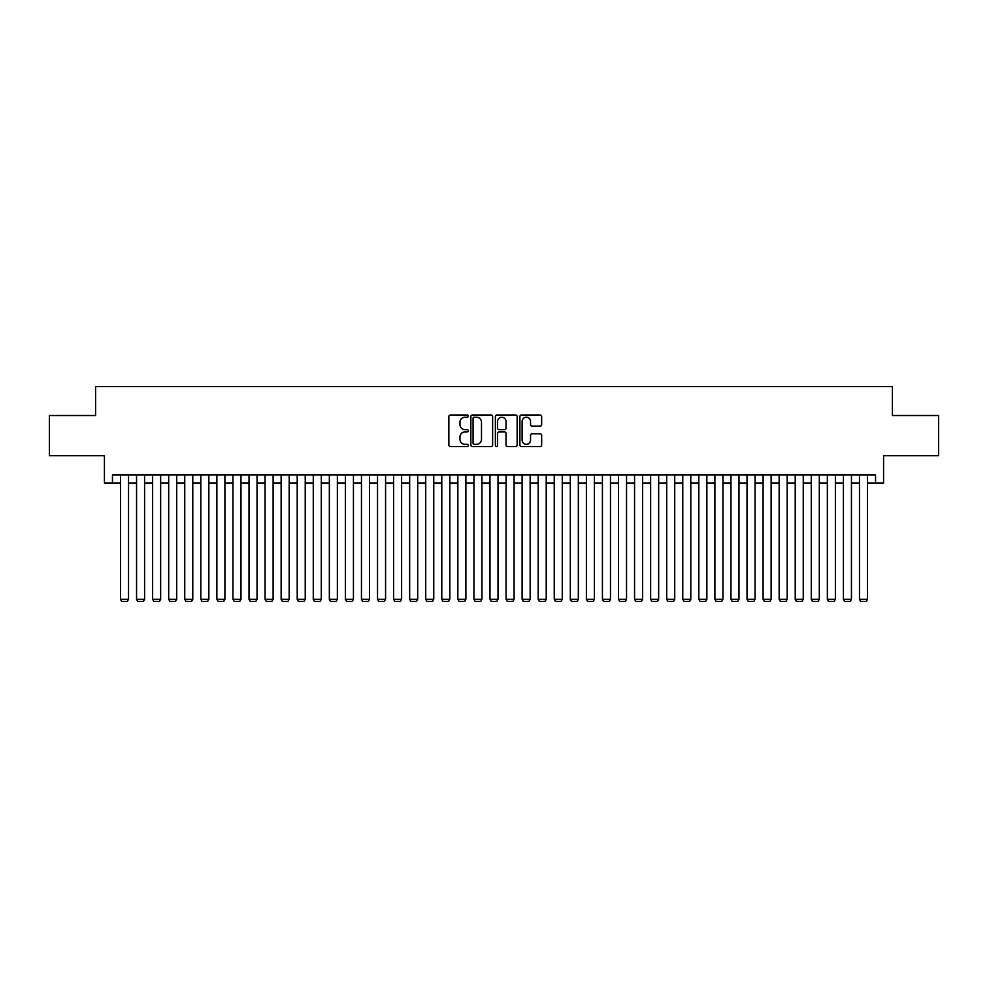 <?xml version="1.0" encoding="UTF-8"?>
<svg xmlns="http://www.w3.org/2000/svg" width="988" height="988" viewBox="0 0 988 988"><rect width="100%" height="100%" fill="white"/><g stroke="black" fill="none" stroke-linecap="round" stroke-linejoin="round"><path stroke-width="1.48" d="M468.3 416.121A1.099 1.099 0 0 0 467.188 415.009L450.442 415.009A1.581 1.581 0 0 0 448.861 416.59L448.861 444.971A1.581 1.581 0 0 0 450.442 446.551L467.188 446.551A1.099 1.099 0 0 0 468.3 445.452A1.099 1.099 0 0 0 467.188 444.341L465.027 444.341A5.051 5.051 0 0 1 459.976 439.302L459.976 436.931A5.051 5.051 0 0 1 465.027 431.892L467.188 431.892A1.099 1.099 0 0 0 468.3 430.78A1.099 1.099 0 0 0 467.188 429.681L465.027 429.681A5.051 5.051 0 0 1 459.976 424.63L459.976 422.271A5.051 5.051 0 0 1 465.027 417.22L467.188 417.22A1.099 1.099 0 0 0 468.3 416.121M540.09 426.137A1.581 1.581 0 0 0 541.659 424.556L541.659 416.59A1.581 1.581 0 0 0 540.09 415.009L521.479 415.009A1.581 1.581 0 0 0 519.898 416.59L519.898 444.971A1.581 1.581 0 0 0 521.479 446.551L540.09 446.551A1.581 1.581 0 0 0 541.659 444.971L541.659 435.362A1.581 1.581 0 0 0 540.09 433.781L532.124 433.781A1.581 1.581 0 0 0 530.544 435.362L530.544 440.129A4.224 4.224 0 0 1 526.332 444.341A4.224 4.224 0 0 1 522.109 440.129L522.109 421.444A4.224 4.224 0 0 1 526.332 417.22A4.224 4.224 0 0 1 530.544 421.444L530.544 424.556A1.581 1.581 0 0 0 532.124 426.137L540.09 426.137M112.459 482.996L112.459 474.969L875.541 474.969L875.541 482.996L883.581 482.996L883.581 455.69L938.6 455.69L938.6 415.528L892.411 415.528L892.411 386.604L95.589 386.604L95.589 415.528L49.4 415.528L49.4 455.69L104.419 455.69L104.419 482.996L120.487 482.996M492.617 416.59A1.581 1.581 0 0 0 491.048 415.009L472.437 415.009A1.581 1.581 0 0 0 470.856 416.59L470.856 444.971A1.581 1.581 0 0 0 472.437 446.551L491.048 446.551A1.581 1.581 0 0 0 492.617 444.971L492.617 416.59M496.952 415.009L515.563 415.009A1.581 1.581 0 0 1 517.144 416.59L517.144 444.971A1.581 1.581 0 0 1 515.563 446.551L507.597 446.551A1.581 1.581 0 0 1 506.029 444.971L506.029 433.46A1.581 1.581 0 0 0 504.448 431.892L499.162 431.892A1.581 1.581 0 0 0 497.582 433.46L497.582 445.452A1.099 1.099 0 0 1 496.482 446.551A1.099 1.099 0 0 1 495.383 445.452L495.383 416.59A1.581 1.581 0 0 1 496.952 415.009M128.526 482.996L136.554 482.996M144.581 482.996L152.621 482.996M160.649 482.996L168.689 482.996M176.716 482.996L184.744 482.996M192.784 482.996L200.811 482.996M208.851 482.996L216.878 482.996M224.906 482.996L232.946 482.996M240.973 482.996L249.013 482.996M257.041 482.996L265.068 482.996M273.108 482.996L281.135 482.996M289.175 482.996L297.203 482.996M305.23 482.996L313.27 482.996M321.298 482.996L329.337 482.996M337.365 482.996L345.392 482.996M353.432 482.996L361.46 482.996M369.5 482.996L377.527 482.996M385.567 482.996L393.595 482.996M401.622 482.996L409.662 482.996M417.689 482.996L425.729 482.996M433.757 482.996L441.784 482.996M449.824 482.996L457.852 482.996M465.891 482.996L473.919 482.996M481.946 482.996L489.986 482.996M498.014 482.996L506.054 482.996M514.081 482.996L522.109 482.996M530.148 482.996L538.176 482.996M546.216 482.996L554.243 482.996M562.271 482.996L570.311 482.996M578.338 482.996L586.378 482.996M594.406 482.996L602.433 482.996M610.473 482.996L618.5 482.996M626.54 482.996L634.568 482.996M642.608 482.996L650.635 482.996M658.663 482.996L666.702 482.996M674.73 482.996L682.77 482.996M690.797 482.996L698.825 482.996M706.865 482.996L714.892 482.996M722.932 482.996L730.959 482.996M738.987 482.996L747.027 482.996M755.054 482.996L763.094 482.996M771.122 482.996L779.149 482.996M787.189 482.996L795.216 482.996M803.256 482.996L811.284 482.996M819.311 482.996L827.351 482.996M835.379 482.996L843.419 482.996M851.446 482.996L859.474 482.996M867.513 482.996L875.541 482.996M474.166 417.22A1.099 1.099 0 0 0 473.067 418.332L473.067 443.242A1.099 1.099 0 0 0 474.166 444.341L476.463 444.341A5.051 5.051 0 0 0 481.502 439.302L481.502 422.271A5.051 5.051 0 0 0 476.463 417.22L474.166 417.22M506.029 421.518A4.224 4.224 0 0 0 501.805 417.307A4.224 4.224 0 0 0 497.582 421.518L497.582 428.1A1.581 1.581 0 0 0 499.162 429.681L504.448 429.681A1.581 1.581 0 0 0 506.029 428.1L506.029 421.518M128.526 474.969L128.526 599.308L120.487 599.308L120.487 474.969M128.526 599.308L127.316 601.396L121.697 601.396L120.487 599.308M144.581 474.969L144.581 599.308L136.554 599.308L136.554 474.969M144.581 599.308L143.383 601.396L137.752 601.396L136.554 599.308M160.649 474.969L160.649 599.308L152.621 599.308L152.621 474.969M160.649 599.308L159.451 601.396L153.819 601.396L152.621 599.308M176.716 474.969L176.716 599.308L168.689 599.308L168.689 474.969M176.716 599.308L175.506 601.396L169.887 601.396L168.689 599.308M192.784 474.969L192.784 599.308L184.744 599.308L184.744 474.969M192.784 599.308L191.573 601.396L185.954 601.396L184.744 599.308M208.851 474.969L208.851 599.308L200.811 599.308L200.811 474.969M208.851 599.308L207.641 601.396L202.021 601.396L200.811 599.308M224.906 474.969L224.906 599.308L216.878 599.308L216.878 474.969M224.906 599.308L223.708 601.396L218.089 601.396L216.878 599.308M240.973 474.969L240.973 599.308L232.946 599.308L232.946 474.969M240.973 599.308L239.775 601.396L234.144 601.396L232.946 599.308M257.041 474.969L257.041 599.308L249.013 599.308L249.013 474.969M257.041 599.308L255.83 601.396L250.211 601.396L249.013 599.308M273.108 474.969L273.108 599.308L265.068 599.308L265.068 474.969M273.108 599.308L271.898 601.396L266.278 601.396L265.068 599.308M289.175 474.969L289.175 599.308L281.135 599.308L281.135 474.969M289.175 599.308L287.965 601.396L282.346 601.396L281.135 599.308M305.23 474.969L305.23 599.308L297.203 599.308L297.203 474.969M305.23 599.308L304.032 601.396L298.413 601.396L297.203 599.308M321.298 474.969L321.298 599.308L313.27 599.308L313.27 474.969M321.298 599.308L320.1 601.396L314.468 601.396L313.27 599.308M337.365 474.969L337.365 599.308L329.337 599.308L329.337 474.969M337.365 599.308L336.167 601.396L330.535 601.396L329.337 599.308M353.432 474.969L353.432 599.308L345.392 599.308L345.392 474.969M353.432 599.308L352.222 601.396L346.603 601.396L345.392 599.308M369.5 474.969L369.5 599.308L361.46 599.308L361.46 474.969M369.5 599.308L368.289 601.396L362.67 601.396L361.46 599.308M385.567 474.969L385.567 599.308L377.527 599.308L377.527 474.969M385.567 599.308L384.357 601.396L378.737 601.396L377.527 599.308M401.622 474.969L401.622 599.308L393.595 599.308L393.595 474.969M401.622 599.308L400.424 601.396L394.792 601.396L393.595 599.308M417.689 474.969L417.689 599.308L409.662 599.308L409.662 474.969M417.689 599.308L416.491 601.396L410.86 601.396L409.662 599.308M433.757 474.969L433.757 599.308L425.729 599.308L425.729 474.969M433.757 599.308L432.546 601.396L426.927 601.396L425.729 599.308M449.824 474.969L449.824 599.308L441.784 599.308L441.784 474.969M449.824 599.308L448.614 601.396L442.995 601.396L441.784 599.308M465.891 474.969L465.891 599.308L457.852 599.308L457.852 474.969M465.891 599.308L464.681 601.396L459.062 601.396L457.852 599.308M481.946 474.969L481.946 599.308L473.919 599.308L473.919 474.969M481.946 599.308L480.748 601.396L475.129 601.396L473.919 599.308M498.014 474.969L498.014 599.308L489.986 599.308L489.986 474.969M498.014 599.308L496.816 601.396L491.184 601.396L489.986 599.308M514.081 474.969L514.081 599.308L506.054 599.308L506.054 474.969M514.081 599.308L512.871 601.396L507.252 601.396L506.054 599.308M530.148 474.969L530.148 599.308L522.109 599.308L522.109 474.969M530.148 599.308L528.938 601.396L523.319 601.396L522.109 599.308M546.216 474.969L546.216 599.308L538.176 599.308L538.176 474.969M546.216 599.308L545.006 601.396L539.386 601.396L538.176 599.308M562.271 474.969L562.271 599.308L554.243 599.308L554.243 474.969M562.271 599.308L561.073 601.396L555.454 601.396L554.243 599.308M578.338 474.969L578.338 599.308L570.311 599.308L570.311 474.969M578.338 599.308L577.14 601.396L571.509 601.396L570.311 599.308M594.406 474.969L594.406 599.308L586.378 599.308L586.378 474.969M594.406 599.308L593.208 601.396L587.576 601.396L586.378 599.308M610.473 474.969L610.473 599.308L602.433 599.308L602.433 474.969M610.473 599.308L609.263 601.396L603.643 601.396L602.433 599.308M626.54 474.969L626.54 599.308L618.5 599.308L618.5 474.969M626.54 599.308L625.33 601.396L619.711 601.396L618.5 599.308M642.608 474.969L642.608 599.308L634.568 599.308L634.568 474.969M642.608 599.308L641.397 601.396L635.778 601.396L634.568 599.308M658.663 474.969L658.663 599.308L650.635 599.308L650.635 474.969M658.663 599.308L657.465 601.396L651.833 601.396L650.635 599.308M674.73 474.969L674.73 599.308L666.702 599.308L666.702 474.969M674.73 599.308L673.532 601.396L667.9 601.396L666.702 599.308M690.797 474.969L690.797 599.308L682.77 599.308L682.77 474.969M690.797 599.308L689.587 601.396L683.968 601.396L682.77 599.308M706.865 474.969L706.865 599.308L698.825 599.308L698.825 474.969M706.865 599.308L705.654 601.396L700.035 601.396L698.825 599.308M722.932 474.969L722.932 599.308L714.892 599.308L714.892 474.969M722.932 599.308L721.722 601.396L716.102 601.396L714.892 599.308M738.987 474.969L738.987 599.308L730.959 599.308L730.959 474.969M738.987 599.308L737.789 601.396L732.17 601.396L730.959 599.308M755.054 474.969L755.054 599.308L747.027 599.308L747.027 474.969M755.054 599.308L753.856 601.396L748.225 601.396L747.027 599.308M771.122 474.969L771.122 599.308L763.094 599.308L763.094 474.969M771.122 599.308L769.911 601.396L764.292 601.396L763.094 599.308M787.189 474.969L787.189 599.308L779.149 599.308L779.149 474.969M787.189 599.308L785.979 601.396L780.359 601.396L779.149 599.308M803.256 474.969L803.256 599.308L795.216 599.308L795.216 474.969M803.256 599.308L802.046 601.396L796.427 601.396L795.216 599.308M819.311 474.969L819.311 599.308L811.284 599.308L811.284 474.969M819.311 599.308L818.113 601.396L812.494 601.396L811.284 599.308M835.379 474.969L835.379 599.308L827.351 599.308L827.351 474.969M835.379 599.308L834.181 601.396L828.549 601.396L827.351 599.308M851.446 474.969L851.446 599.308L843.419 599.308L843.419 474.969M851.446 599.308L850.248 601.396L844.617 601.396L843.419 599.308M867.513 474.969L867.513 599.308L859.474 599.308L859.474 474.969M867.513 599.308L866.303 601.396L860.684 601.396L859.474 599.308"/></g></svg>
